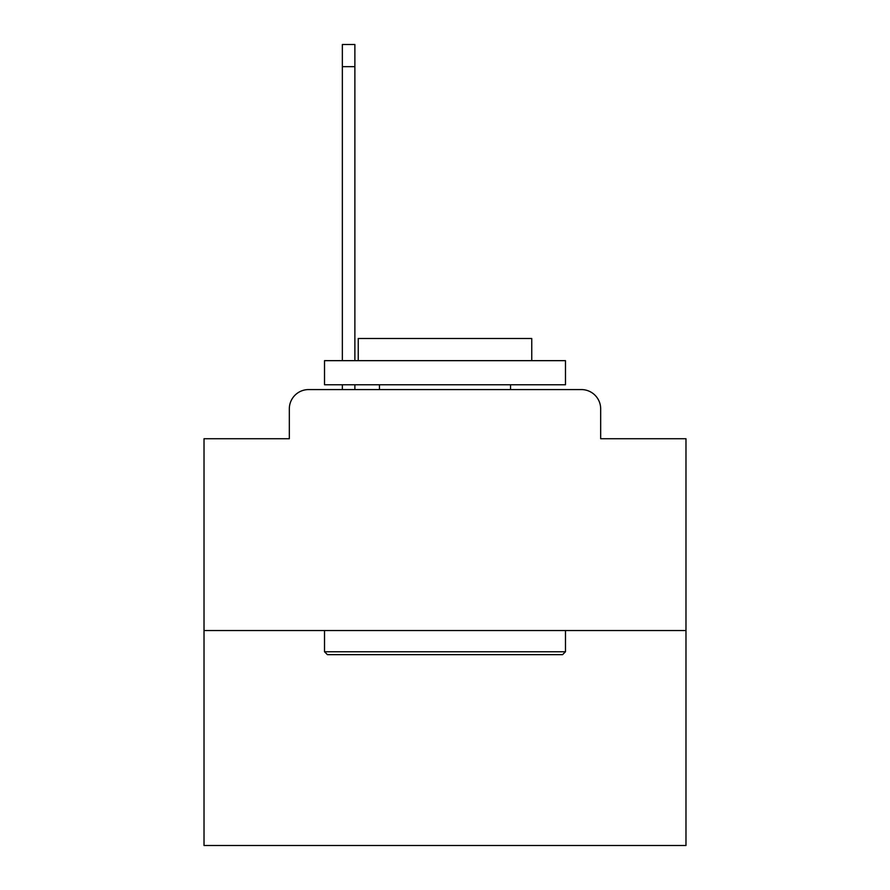 <?xml version="1.0" encoding="UTF-8"?>
<svg xmlns="http://www.w3.org/2000/svg" width="890" height="890" viewBox="0 0 890 890"><rect width="100%" height="100%" fill="white"/><g stroke="black" fill="none" stroke-linecap="round" stroke-linejoin="round"><path stroke-width="1.33" d="M289.328 408.855L289.328 438.737L289.328 408.855A19.28 19.28 0 0 1 308.607 389.575L342.35 389.575L342.35 384.758M685.979 630.554L204.021 630.554L204.021 845.5L685.979 845.5L685.979 438.737L600.672 438.737L600.672 408.855A19.28 19.28 0 0 0 581.393 389.575L308.607 389.575M204.021 630.554L204.021 438.737L289.328 438.737M354.876 384.758L354.876 389.575L369.817 389.575M520.183 389.575L581.393 389.575M600.672 438.737L600.672 408.855M562.591 654.651L327.409 654.651L324.516 651.758L565.484 651.758L562.591 654.651M324.516 360.661L565.484 360.661L565.484 384.758L324.516 384.758L324.516 360.661M531.753 360.661L531.753 338.489L358.247 338.489L358.247 360.661M324.516 630.554L324.516 651.758M565.484 630.554L565.484 651.758M379.452 384.758L379.452 389.575M510.549 384.758L510.549 389.575M342.35 360.661L342.35 44.5L354.876 44.5L354.876 360.661M342.35 66.672L354.876 66.672"/></g></svg>
